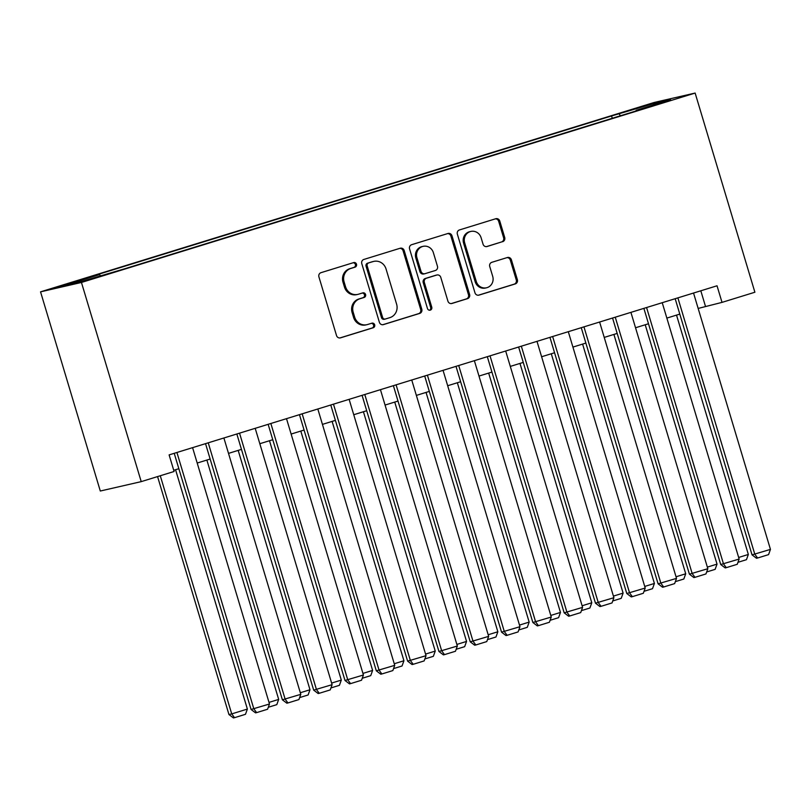 <?xml version="1.0" encoding="UTF-8"?>
<svg xmlns="http://www.w3.org/2000/svg" width="811" height="811" viewBox="0 0 811 811"><rect width="100%" height="100%" fill="white"/><g stroke="black" fill="none" stroke-linecap="round" stroke-linejoin="round"><path stroke-width="1.22" d="M356.495 264.204A2.382 2.251 77.1 0 0 353.667 262.592L321.014 272.668A3.406 3.214 77.1 0 0 318.916 276.875L336.514 335.531A3.406 3.214 77.1 0 0 340.559 337.832L373.212 327.756A2.382 2.251 77.1 0 0 374.682 324.816A2.382 2.251 77.1 0 0 371.844 323.194L367.616 324.501A10.888 10.29 77.1 0 1 366.927 324.684A10.888 10.29 77.1 0 1 354.66 317.111L353.19 312.225A10.888 10.29 77.1 0 1 359.902 298.762L364.119 297.455A2.382 2.251 77.1 0 0 365.589 294.515A2.382 2.251 77.1 0 0 362.75 292.893L358.533 294.2A10.888 10.29 77.1 0 1 357.833 294.383A10.888 10.29 77.1 0 1 345.567 286.81L344.097 281.914A10.888 10.29 77.1 0 1 350.808 268.461L355.036 267.154A2.382 2.251 77.1 0 0 356.495 264.204M357.833 294.383L356.728 294.636A10.888 10.29 77.1 0 1 344.462 287.064L342.992 282.167A10.888 10.29 77.1 0 1 349.703 268.715L353.931 267.407A2.382 2.251 77.1 0 0 353.15 262.754M339.86 337.964L372.107 328.009A2.382 2.251 77.1 0 0 371.326 323.356M366.927 324.684L365.822 324.937A10.888 10.29 77.1 0 1 353.555 317.365L352.086 312.478A10.888 10.29 77.1 0 1 358.797 299.016L363.014 297.708A2.382 2.251 77.1 0 0 362.243 293.055M631.941 109.546L646.114 105.542L631.941 109.546M502.617 241.719A3.406 3.214 77.1 0 0 504.716 237.511L499.779 221.058A3.406 3.214 77.1 0 0 495.724 218.747L459.462 229.939A3.406 3.214 77.1 0 0 457.363 234.146L474.962 292.791A3.406 3.214 77.1 0 0 479.017 295.103L515.279 283.911A3.406 3.214 77.1 0 0 517.377 279.704L511.406 259.834A3.406 3.214 77.1 0 0 507.362 257.523L491.841 262.308A3.406 3.214 77.1 0 0 489.743 266.515L492.703 276.369A9.103 8.597 77.1 0 1 486.519 287.783A9.103 8.597 77.1 0 1 476.26 281.447L464.673 242.834A9.103 8.597 77.1 0 1 470.856 231.429A9.103 8.597 77.1 0 1 481.116 237.765L483.052 244.202A3.406 3.214 77.1 0 0 487.097 246.503L501.512 241.972A3.406 3.214 77.1 0 0 503.611 237.765L498.674 221.312A3.406 3.214 77.1 0 0 495.328 218.869M81.455 282.461L141.215 481.633L174.091 471.485L169.114 454.89L717.036 285.786L722.013 302.381L754.889 292.234L695.139 93.062L81.455 282.461L40.55 291.848L654.234 102.45L695.139 93.062M404.202 250.558A3.406 3.214 77.1 0 0 400.147 248.247L363.886 259.439A3.406 3.214 77.1 0 0 361.787 263.646L379.386 322.291A3.406 3.214 77.1 0 0 383.431 324.603L419.703 313.411A3.406 3.214 77.1 0 0 421.791 309.204L404.202 250.558L403.097 250.812A3.406 3.214 77.1 0 0 399.742 248.369M411.674 244.689L447.936 233.497A3.406 3.214 77.1 0 1 451.991 235.808L469.589 294.454A3.406 3.214 77.1 0 1 467.491 298.661L451.97 303.456A3.406 3.214 77.1 0 1 447.915 301.145L440.779 277.352A3.406 3.214 77.1 0 0 436.734 275.051L426.434 278.224A3.406 3.214 77.1 0 0 424.335 282.431L431.766 307.197A2.382 2.251 77.1 0 1 430.154 310.177A2.382 2.251 77.1 0 1 427.468 308.525L409.575 248.896A3.406 3.214 77.1 0 1 411.674 244.689M71.885 282.948L85.642 278.518L65.032 284.519L58.159 286.82L71.885 282.948M612.275 118.294L611.575 115.953L91.825 276.358L99.571 274.584L100.321 275.689M611.575 115.953L653.757 103.544L670.565 99.692L636.118 110.326L643.863 108.542L124.113 268.958L81.931 281.356L65.123 285.219L99.571 274.584M141.215 481.633L100.3 491.02L40.55 291.848M698.159 308.433L722.013 302.381M173.726 470.289L178.836 468.707M197.195 463.04L210.15 459.046M228.509 453.379L241.455 449.385M259.814 443.718L272.77 439.714M291.129 434.057L304.074 430.053M322.433 424.386L335.389 420.392M353.748 414.725L366.694 410.731M385.053 405.064L398.008 401.07M416.367 395.403L429.323 391.399M447.682 385.732L460.628 381.738M478.987 376.071L491.942 372.077M510.301 366.41L523.247 362.416M541.606 356.749L554.562 352.755M572.921 347.088L585.866 343.083M604.225 337.417L617.181 333.422M635.54 327.756L648.486 323.761M666.845 318.094L679.8 314.1M700.816 290.794L705.428 306.183M636.118 110.326L636.098 110.945M620.415 115.78L619.32 114.179M653.757 103.544L653.392 104.994M382.731 324.735L418.598 313.664A3.406 3.214 77.1 0 0 420.686 309.457L403.097 250.812M368.63 262.957A2.382 2.251 77.1 0 0 367.16 265.896L382.61 317.385A2.382 2.251 77.1 0 0 385.448 318.997L389.898 317.628A10.888 10.29 77.1 0 0 396.609 304.166L386.046 268.968A10.888 10.29 77.1 0 0 373.78 261.395A10.888 10.29 77.1 0 0 373.09 261.578L367.525 263.21A2.382 2.251 77.1 0 0 366.055 266.15L367.16 265.896M384.343 319.25A2.382 2.251 77.1 0 1 381.505 317.638L366.055 266.15M373.78 261.395L372.675 261.649A10.888 10.29 77.1 0 0 371.985 261.831L373.09 261.578M367.525 263.21L371.985 261.831M451.271 303.578L466.386 298.914A3.406 3.214 77.1 0 0 468.474 294.707L450.886 236.062A3.406 3.214 77.1 0 0 447.53 233.619M436.065 275.203A3.406 3.214 77.1 0 0 435.629 275.304L425.329 278.477A3.406 3.214 77.1 0 0 423.23 282.684L430.661 307.45L431.766 307.197M429.577 310.228A2.382 2.251 77.1 0 0 430.661 307.45M433.378 252.677A9.103 8.597 77.1 0 0 423.119 246.341A9.103 8.597 77.1 0 0 416.935 257.746L421.021 271.35A3.406 3.214 77.1 0 0 425.065 273.662L435.365 270.489A3.406 3.214 77.1 0 0 437.453 266.282L433.378 252.677M423.119 246.341L422.014 246.595A9.103 8.597 77.1 0 0 415.83 257.999L416.935 257.746M424.852 273.723L423.747 273.976A3.406 3.214 77.1 0 1 419.905 271.604L415.83 257.999M486.397 246.635L501.512 241.972M470.856 231.429L469.751 231.682A9.103 8.597 77.1 0 0 463.568 243.087L464.673 242.834M486.519 287.783L485.414 288.037A9.103 8.597 77.1 0 1 475.155 281.701L463.568 243.087M478.308 295.234L514.174 284.164A3.406 3.214 77.1 0 0 516.272 279.957L510.301 260.088A3.406 3.214 77.1 0 0 506.956 257.645M157.567 476.584L228.955 714.542L231.723 713.903L160.274 475.753M175.561 469.721L247.375 709.067L245.49 714.298L234.531 717.684L233.426 717.938L228.955 714.542M234.531 717.684L231.723 713.903L247.375 709.067M192.582 447.652L269.485 703.999L251.065 709.463L255.536 712.869L256.641 712.616L253.833 708.834L176.92 452.477M174.223 453.308L251.065 709.463M269.485 703.999L267.6 709.23L256.641 712.616M206.876 460.06L278.68 699.406L276.804 704.637L268.309 707.263M269.009 702.397L278.68 699.406M238.181 450.389L309.995 689.745L308.109 694.976L299.624 697.592M300.313 692.736L309.995 689.745M269.495 440.728L341.309 680.084L339.424 685.315L330.939 687.931M331.628 683.065L341.309 680.084M300.81 431.067L372.614 670.423L370.728 675.644L362.243 678.27M362.933 673.404L372.614 670.423M223.887 437.981L300.8 694.338L282.38 699.802L286.851 703.198L287.956 702.944L285.137 699.163L208.234 442.816M205.528 443.647L282.38 699.802M300.8 694.338L298.914 699.569L287.956 702.944M255.201 428.32L332.104 684.677L313.685 690.141L318.165 693.537L319.27 693.283L316.452 689.502L239.539 433.155M236.842 433.986L313.685 690.141M332.104 684.677L330.229 689.908L319.27 693.283M286.506 418.658L363.419 675.005L344.999 680.48L349.47 683.876L350.575 683.622L347.767 679.841L270.854 423.494M268.147 424.325L344.999 680.48M363.419 675.005L361.534 680.236L350.575 683.622M317.821 408.997L394.724 665.344L376.304 670.809L380.785 674.215L381.89 673.961L379.072 670.18L302.168 413.823M299.462 414.664L376.304 670.809M394.724 665.344L392.848 670.575L381.89 673.961M332.115 421.406L403.929 660.752L402.043 665.983L393.558 668.609M394.247 663.743L403.929 660.752M349.125 399.326L426.039 655.683L407.619 661.147L412.089 664.554L413.194 664.3L410.386 660.519L333.473 404.162M330.766 404.993L407.619 661.147M426.039 655.683L424.153 660.914L413.194 664.3M363.429 411.735L435.233 651.091L433.358 656.322L424.863 658.938M425.552 654.082L435.233 651.091M380.44 389.665L457.343 646.022L438.933 651.486L443.404 654.882L444.509 654.629L441.691 650.848L364.788 394.501M362.081 395.332L438.933 651.486M457.343 646.022L455.468 651.253L444.509 654.629M394.734 402.074L466.548 641.43L464.662 646.661L456.177 649.276M456.867 644.421L466.548 641.43M411.745 380.004L488.658 636.361L470.238 641.825L474.709 645.221L475.814 644.968L473.006 641.187L396.092 384.84M393.386 385.671L470.238 641.825M488.658 636.361L486.772 641.582L475.814 644.968M426.049 392.412L497.853 631.769L495.977 637L487.482 639.615M488.181 634.749L497.853 631.769M443.059 370.343L519.973 626.69L501.553 632.154L506.023 635.56L507.128 635.307L504.31 631.526L427.407 375.169M424.7 376.01L501.553 632.154M519.973 626.69L518.087 631.921L507.128 635.307M457.353 382.751L529.167 622.098L527.282 627.329L518.797 629.954M519.486 625.088L529.167 622.098M474.374 360.682L551.277 617.029L532.857 622.493L537.328 625.899L538.433 625.646L535.625 621.865L458.712 365.508M456.015 366.349L532.857 622.493M551.277 617.029L549.392 622.26L538.433 625.646M488.668 373.09L560.472 612.437L558.597 617.668L550.101 620.293M550.801 615.427L560.472 612.437M505.679 351.011L582.592 607.368L564.172 612.832L568.643 616.228L569.748 615.975L566.93 612.204L490.026 355.847M487.32 356.678L564.172 612.832M582.592 607.368L580.706 612.599L569.748 615.975M519.973 363.419L591.787 602.776L589.901 608.007L581.416 610.622M582.105 605.766L591.787 602.776M536.994 341.35L613.897 597.707L595.477 603.171L599.947 606.567L601.063 606.314L598.244 602.532L521.331 346.185M518.635 347.017L595.477 603.171M613.897 597.707L612.021 602.938L601.063 606.314M551.287 353.758L623.101 593.115L621.216 598.346L612.731 600.961M613.42 596.095L623.101 593.115M568.298 331.689L645.211 588.036L626.791 593.51L631.262 596.906L632.367 596.653L629.559 592.871L552.646 336.524M549.939 337.356L626.791 593.51M645.211 588.036L643.326 593.267L632.367 596.653M599.613 322.028L676.516 578.375L658.096 583.839L662.577 587.245L663.682 586.992L660.864 583.21L583.95 326.853M581.254 327.695L658.096 583.839M676.516 578.375L674.64 583.606L663.682 586.992M630.917 312.367L707.831 568.714L689.411 574.178L693.881 577.584L694.986 577.331L692.178 573.549L615.265 317.192M612.558 318.024L689.411 574.178M707.831 568.714L705.945 573.945L694.986 577.331M582.602 344.097L654.406 583.454L652.52 588.685L644.035 591.3M644.725 586.434L654.406 583.454M613.907 334.436L685.721 573.782L683.835 579.013L675.35 581.639M676.039 576.773L685.721 573.782M645.221 324.765L717.025 564.121L715.14 569.352L706.655 571.978M707.344 567.112L717.025 564.121M662.232 302.696L739.135 559.053L720.726 564.517L725.196 567.913L726.301 567.659L723.483 563.878L646.58 307.531M643.873 308.362L720.726 564.517M739.135 559.053L737.26 564.284L726.301 567.659M676.526 315.104L748.34 554.46L746.455 559.691L737.969 562.307M738.659 557.451L748.34 554.46M693.537 293.035L770.45 549.392L752.03 554.856L756.501 558.252L757.606 557.998L754.798 554.217L677.884 297.87M675.178 298.701L752.03 554.856M770.45 549.392L768.564 554.623L757.606 557.998M349.703 268.715L350.808 268.461M342.992 282.167L344.097 281.914M344.462 287.064L345.567 286.81M363.014 297.708L364.119 297.455M358.797 299.016L359.902 298.762M352.086 312.478L353.19 312.225M353.555 317.365L354.66 317.111M372.107 328.009L373.212 327.756M353.931 267.407L355.036 267.154M420.686 309.457L421.791 309.204M418.598 313.664L419.703 313.411M381.505 317.638L382.61 317.385M450.886 236.062L451.991 235.808M468.474 294.707L469.589 294.454M466.386 298.914L467.491 298.661M435.629 275.304L436.734 275.051M425.329 278.477L426.434 278.224M423.23 282.684L424.335 282.431M419.905 271.604L421.021 271.35M475.155 281.701L476.26 281.447M510.301 260.088L511.406 259.834M516.272 279.957L517.377 279.704M514.174 284.164L515.279 283.911M498.674 221.312L499.779 221.058M503.611 237.765L504.716 237.511M384.191 319.291L385.296 319.037M435.842 275.243L436.947 274.99"/></g></svg>
